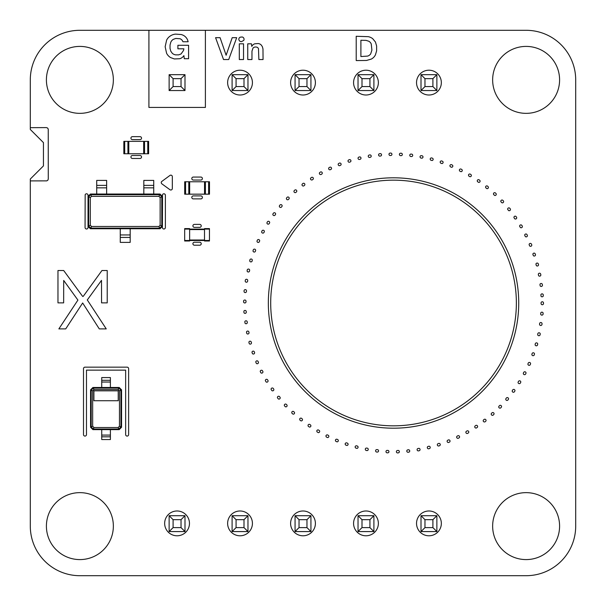<?xml version="1.0" encoding="UTF-8"?>
<svg xmlns="http://www.w3.org/2000/svg" width="606" height="606" viewBox="0 0 606 606"><rect width="100%" height="100%" fill="white"/><g stroke="black" fill="none" stroke-linecap="round" stroke-linejoin="round"><path stroke-width="0.91" d="M110.398 436.82L101.725 436.82L101.725 439.547L110.398 439.547L110.398 429.631L92.923 429.631L93.975 427.533L92.665 426.23L92.665 390.893L93.975 389.59L118.147 389.59L119.458 390.893L119.458 426.23L118.147 427.533L93.975 427.533M101.725 436.82L101.725 429.631M92.923 429.631L90.567 427.275L90.567 389.84L92.923 387.484L101.725 387.484L101.725 377.568L110.398 377.568L110.398 387.484L119.2 387.484L121.556 389.84L121.556 427.275L119.2 429.631L110.398 429.631M110.398 435.085L101.725 435.085M119.2 429.631L118.89 429.01L93.233 429.01L91.188 426.965L92.665 426.23M121.556 427.275L120.935 426.965L118.89 429.01L118.147 427.533M90.567 427.275L91.188 426.965L91.188 390.15L93.233 388.105L118.89 388.105L120.935 390.15L120.935 426.965L119.458 426.23M121.556 389.84L119.458 390.893M93.907 400.74L93.907 390.825L118.215 390.825L118.215 400.74L93.907 400.74M90.567 389.84L92.665 390.893M92.923 387.484L93.975 389.59M119.2 387.484L118.147 389.59M101.725 382.03L110.398 382.03M208.623 194.17L184.701 194.17L184.701 181.77L209.487 181.77L209.487 194.17L208.623 194.17L208.623 181.77M189.655 194.17L189.655 181.77M204.533 194.17L204.533 181.77M160.136 225.258L162.408 226.394L162.408 227.515A1.485 1.485 0 0 0 163.9 229A1.485 1.485 0 0 0 165.385 227.515L165.385 195.284A1.485 1.485 0 0 0 162.522 194.715L162.408 226.394L160.052 228.75L90.392 228.75L88.037 226.394L88.037 196.397L90.392 194.041L160.052 194.041L162.408 196.397L161.794 196.708L161.794 226.083L159.749 228.129L90.703 228.129L88.658 226.083L88.658 196.708L90.703 194.662L159.749 194.662L161.794 196.708L160.136 197.533L160.136 225.258L158.916 226.477L91.529 226.477L90.309 225.258L90.309 197.533L91.529 196.321L158.916 196.321L160.136 197.533M160.052 228.75L158.916 226.477M160.052 194.041L158.916 196.321M130.184 237.431L120.268 237.431L120.268 242.385L130.184 242.385L130.184 228.75M120.268 237.431L120.268 228.75M90.392 228.75L91.529 226.477M90.309 197.533L88.037 196.397L88.037 195.284A1.485 1.485 0 0 0 85.173 194.715L85.06 227.515A1.485 1.485 0 0 0 86.552 229A1.485 1.485 0 0 0 88.037 227.515L88.037 226.394L90.309 225.258M90.392 194.041L91.529 196.321M96.718 185.368L106.633 185.368L106.633 180.406L96.718 180.406L96.718 194.041M143.819 194.041L143.819 180.406L153.735 180.406L153.735 194.041M106.633 185.368L106.633 194.041M130.184 234.946L120.268 234.946M96.718 187.845L106.633 187.845M143.819 187.845L153.735 187.845M147.758 153.757L123.836 153.757L123.836 141.365L148.629 141.365L148.629 153.757L147.758 153.757L147.758 141.365M128.798 153.757L128.798 141.365M148.629 153.757L148.629 141.365M143.667 153.757L143.667 141.365M209.464 240.499L209.464 228.606L204.502 228.606L204.502 240.999L209.464 240.999L209.464 240.499L184.671 240.499L184.671 228.606L189.633 228.606L189.633 240.999L184.671 240.999L184.671 240.499M209.464 229.098L184.671 229.098M184.997 531.576L169.127 531.576L173.096 527.606L181.027 527.606L184.997 531.576L184.997 515.706L169.127 515.706L169.127 531.576M232.098 515.706L232.098 531.576L236.067 527.606L236.067 519.675L232.098 515.706L247.968 515.706L247.968 531.576L232.098 531.576M295.069 515.706L295.069 531.576L299.031 527.606L299.031 519.675L295.069 515.706L310.931 515.706L310.931 531.576L295.069 531.576M421.003 515.706L421.003 531.576L424.973 527.606L424.973 519.675L421.003 515.706L436.873 515.706L436.873 531.576L421.003 531.576M358.032 531.576L358.032 515.706L373.902 515.706L373.902 531.576L358.032 531.576L362.002 527.606L369.933 527.606L373.902 531.576M169.127 515.706L173.096 519.675L173.096 527.606M184.997 515.706L181.027 519.675L173.096 519.675M181.027 519.675L181.027 527.606M247.968 515.706L243.998 519.675L236.067 519.675M247.968 531.576L243.998 527.606L236.067 527.606M243.998 519.675L243.998 527.606M310.931 515.706L306.969 519.675L299.031 519.675M310.931 531.576L306.969 527.606L299.031 527.606M306.969 519.675L306.969 527.606M436.873 515.706L432.904 519.675L424.973 519.675M436.873 531.576L432.904 527.606L424.973 527.606M432.904 519.675L432.904 527.606M373.902 515.706L369.933 519.675L369.933 527.606M358.032 515.706L362.002 519.675L362.002 527.606M369.933 519.675L362.002 519.675M184.997 90.544L169.127 90.544L173.096 86.575L181.027 86.575L184.997 90.544L184.997 74.674L169.127 74.674L169.127 90.544M232.098 74.674L232.098 90.544L236.067 86.575L236.067 78.644L232.098 74.674L247.968 74.674L247.968 90.544L232.098 90.544M295.069 74.674L295.069 90.544L299.031 86.575L299.031 78.644L295.069 74.674L310.931 74.674L310.931 90.544L295.069 90.544M421.003 74.674L421.003 90.544L424.973 86.575L424.973 78.644L421.003 74.674L436.873 74.674L436.873 90.544L421.003 90.544M358.032 90.544L358.032 74.674L373.902 74.674L373.902 90.544L358.032 90.544L362.002 86.575L369.933 86.575L373.902 90.544M169.127 74.674L173.096 78.644L173.096 86.575M184.997 74.674L181.027 78.644L173.096 78.644M181.027 78.644L181.027 86.575M247.968 74.674L243.998 78.644L236.067 78.644M247.968 90.544L243.998 86.575L236.067 86.575M243.998 78.644L243.998 86.575M310.931 74.674L306.969 78.644L299.031 78.644M310.931 90.544L306.969 86.575L299.031 86.575M306.969 78.644L306.969 86.575M436.873 74.674L432.904 78.644L424.973 78.644M436.873 90.544L432.904 86.575L424.973 86.575M432.904 78.644L432.904 86.575M373.902 74.674L369.933 78.644L369.933 86.575M358.032 74.674L362.002 78.644L362.002 86.575M369.933 78.644L362.002 78.644M397.657 452.932A1.242 1.242 0 0 1 397.112 450.561L398.081 450.432A1.242 1.242 0 0 1 398.627 452.803L397.657 452.932M387.158 452.849A1.242 1.242 0 0 1 386.787 450.447L387.757 450.394A1.242 1.242 0 0 1 388.135 452.796L387.158 452.849M408.133 452.273A1.242 1.242 0 0 1 407.429 449.947L408.383 449.758A1.242 1.242 0 0 1 409.088 452.084L408.133 452.273M376.697 452.038A1.242 1.242 0 0 1 376.485 449.614L377.462 449.629A1.242 1.242 0 0 1 377.667 452.053L376.697 452.038M418.541 450.887A1.242 1.242 0 0 1 417.67 448.614L418.61 448.357A1.242 1.242 0 0 1 419.481 450.629L418.541 450.887M366.312 450.493A1.242 1.242 0 0 1 366.274 448.061L367.244 448.145A1.242 1.242 0 0 1 367.281 450.576L366.312 450.493M428.821 448.773A1.242 1.242 0 0 1 427.798 446.569L428.715 446.251A1.242 1.242 0 0 1 429.737 448.455L428.821 448.773M355.146 447.205A1.242 1.242 0 0 1 356.676 445.827L357.593 446.16A1.242 1.242 0 0 1 357.025 448.379L355.624 448.016L355.146 447.205M438.933 445.948A1.242 1.242 0 0 1 437.752 443.827L438.646 443.44A1.242 1.242 0 0 1 439.827 445.569L438.933 445.948M345.155 444.168A1.242 1.242 0 0 1 346.776 442.903L347.67 443.297A1.242 1.242 0 0 1 346.95 445.471L345.579 445.016L345.155 444.168M448.819 442.425A1.242 1.242 0 0 1 447.493 440.388L448.357 439.941A1.242 1.242 0 0 1 449.682 441.979L448.819 442.425M335.398 440.433A1.242 1.242 0 0 1 337.11 439.289L337.966 439.744A1.242 1.242 0 0 1 337.095 441.857L335.762 441.312L335.398 440.433M458.431 438.221A1.242 1.242 0 0 1 456.969 436.275L457.803 435.767A1.242 1.242 0 0 1 459.265 437.714L458.431 438.221M325.93 436.032A1.242 1.242 0 0 1 327.717 435.002L328.543 435.525A1.242 1.242 0 0 1 327.52 437.57L326.233 436.934L325.93 436.032M83.499 368.645A1.485 1.485 0 0 1 84.992 367.16L127.131 367.16A1.485 1.485 0 0 1 128.624 368.645L128.624 434.593A1.485 1.485 0 0 1 127.131 436.078A1.485 1.485 0 0 1 125.647 434.593L125.647 370.137L86.476 370.137L86.476 434.593A1.485 1.485 0 0 1 84.992 436.078A1.485 1.485 0 0 1 83.499 434.593L83.499 368.645M467.734 433.351A1.242 1.242 0 0 1 466.135 431.51L466.931 430.949A1.242 1.242 0 0 1 468.529 432.782L467.734 433.351M316.786 430.98A1.242 1.242 0 0 1 318.642 430.078L319.43 430.654A1.242 1.242 0 0 1 318.271 432.623L317.029 431.896L316.786 430.98M518.728 303A125.192 125.192 0 0 0 330.937 194.579A125.192 125.192 0 0 0 330.937 411.421A125.192 125.192 0 0 0 518.728 303M516.365 303A122.829 122.829 0 0 0 332.118 196.624A122.829 122.829 0 0 0 332.118 409.376A122.829 122.829 0 0 0 516.365 303M476.664 427.836A1.242 1.242 0 0 1 474.945 426.116L475.702 425.503A1.242 1.242 0 0 1 477.422 427.222L476.664 427.836M308.022 425.298A1.242 1.242 0 0 1 309.939 424.526L310.689 425.154A1.242 1.242 0 0 1 309.393 427.048L308.196 426.23L308.022 425.298M485.194 421.715A1.242 1.242 0 0 1 483.361 420.125L484.073 419.458A1.242 1.242 0 0 1 485.906 421.049L485.194 421.715M299.682 419.011A1.242 1.242 0 0 1 301.644 418.382L302.341 419.064A1.242 1.242 0 0 1 300.917 420.852L299.788 419.958L299.682 419.011M493.276 415.019A1.242 1.242 0 0 1 491.33 413.557L491.996 412.837A1.242 1.242 0 0 1 493.935 414.299L493.276 415.019M291.797 412.163A1.242 1.242 0 0 1 293.796 411.671L294.448 412.398A1.242 1.242 0 0 1 292.903 414.087L291.834 413.11L291.797 412.163M499.435 405.679A1.242 1.242 0 0 1 501.473 407.005L500.867 407.77A1.242 1.242 0 0 1 498.821 406.444L499.435 405.679M284.388 405.732A1.242 1.242 0 0 1 286.047 404.157L286.782 404.793A1.242 1.242 0 0 1 285.381 406.777L284.388 405.732M506.358 398.021A1.242 1.242 0 0 1 508.487 399.202L507.926 400.005A1.242 1.242 0 0 1 505.805 398.824L506.358 398.021M277.465 397.847A1.242 1.242 0 0 1 279.237 396.385L279.927 397.074A1.242 1.242 0 0 1 278.389 398.96L277.465 397.847M512.729 389.9A1.242 1.242 0 0 1 514.933 390.923L514.433 391.764A1.242 1.242 0 0 1 512.229 390.741L512.729 389.9M271.117 389.491A1.242 1.242 0 0 1 272.98 388.166L273.624 388.9A1.242 1.242 0 0 1 271.958 390.673L271.117 389.491M518.516 381.348A1.242 1.242 0 0 1 520.781 382.219L520.349 383.09A1.242 1.242 0 0 1 518.077 382.219L518.516 381.348M265.367 380.719A1.242 1.242 0 0 1 267.322 379.523L267.905 380.303A1.242 1.242 0 0 1 266.125 381.954L265.367 380.719M523.69 372.417A1.242 1.242 0 0 1 526.016 373.129L525.637 374.023A1.242 1.242 0 0 1 523.311 373.319L523.69 372.417M260.247 371.569A1.242 1.242 0 0 1 262.277 370.508L262.807 371.326A1.242 1.242 0 0 1 260.913 372.849L260.247 371.569M528.22 363.145A1.242 1.242 0 0 1 530.591 363.691L530.28 364.615A1.242 1.242 0 0 1 527.909 364.07L528.22 363.145M255.777 362.077A1.242 1.242 0 0 1 257.876 361.161L258.353 362.017A1.242 1.242 0 0 1 256.353 363.403L255.777 362.077M532.098 353.578A1.242 1.242 0 0 1 534.5 353.957L534.257 354.896A1.242 1.242 0 0 1 531.856 354.518L532.098 353.578M251.982 352.298A1.242 1.242 0 0 1 254.141 351.533L254.55 352.412A1.242 1.242 0 0 1 252.467 353.654L251.982 352.298M535.295 343.761A1.242 1.242 0 0 1 537.719 343.966L537.545 344.928A1.242 1.242 0 0 1 535.121 344.723L535.295 343.761M248.884 342.276A1.242 1.242 0 0 1 251.089 341.663L251.437 342.572A1.242 1.242 0 0 1 249.263 343.663L248.884 342.276M537.802 333.747A1.242 1.242 0 0 1 540.234 333.785L540.12 334.754A1.242 1.242 0 0 1 537.689 334.717L537.802 333.747M246.49 332.058A1.242 1.242 0 0 1 248.733 331.603L249.021 332.535A1.242 1.242 0 0 1 246.778 333.474L246.49 332.058M83.34 296.205L101.944 270.526L107.224 270.518L107.224 302.871L101.558 302.871L101.497 280.366L87.294 299.947L106.247 328.891L99.278 328.884L82.658 302.985L65.728 328.891L58.865 328.891L77.916 300.091L63.698 280.449L63.645 302.871L57.971 302.871L57.971 270.518L63.698 270.526L82.325 295.986L82.878 296.531L83.34 296.205M539.598 323.581A1.242 1.242 0 0 1 542.029 323.445L541.984 324.422A1.242 1.242 0 0 1 539.552 324.558L539.598 323.581M244.816 321.703A1.242 1.242 0 0 1 247.089 321.407L247.309 322.354A1.242 1.242 0 0 1 245.006 323.134L244.816 321.703M540.681 313.317A1.242 1.242 0 0 1 543.097 313.014L543.12 313.984A1.242 1.242 0 0 1 540.703 314.287L540.681 313.317M243.87 311.257A1.242 1.242 0 0 1 246.157 311.12L246.309 312.082A1.242 1.242 0 0 1 243.96 312.696L243.87 311.257M541.044 303A1.242 1.242 0 0 1 543.43 302.53L543.521 303.5A1.242 1.242 0 0 1 541.135 303.97L541.044 303M243.559 301.243A1.242 1.242 0 0 1 245.953 300.788L246.036 301.765A1.242 1.242 0 0 1 243.65 302.212L243.559 301.243M540.9 294.675A1.242 1.242 0 0 1 543.188 294.561L543.332 295.523A1.242 1.242 0 0 1 540.976 296.122L540.9 294.675M244.051 290.759A1.242 1.242 0 0 1 246.468 290.471L246.483 291.448A1.242 1.242 0 0 1 244.066 291.728L244.051 290.759M539.961 284.388A1.242 1.242 0 0 1 542.234 284.116L542.446 285.062A1.242 1.242 0 0 1 540.135 285.827L539.961 284.388M245.271 280.328A1.242 1.242 0 0 1 247.702 280.214L247.649 281.192A1.242 1.242 0 0 1 245.225 281.305L245.271 280.328M538.302 274.192A1.242 1.242 0 0 1 540.552 273.76L540.825 274.692A1.242 1.242 0 0 1 538.575 275.616L538.302 274.192M247.225 270.018A1.242 1.242 0 0 1 249.657 270.071L249.536 271.041A1.242 1.242 0 0 1 247.104 270.98L247.225 270.018M535.931 264.14A1.242 1.242 0 0 1 538.143 263.549L538.484 264.458A1.242 1.242 0 0 1 536.302 265.534L535.931 264.14M249.892 259.86A1.242 1.242 0 0 1 252.308 260.088L252.119 261.05A1.242 1.242 0 0 1 249.702 260.822L249.892 259.86M532.863 254.278A1.242 1.242 0 0 1 535.03 253.528L535.431 254.414A1.242 1.242 0 0 1 533.333 255.641L532.863 254.278M253.255 249.922A1.242 1.242 0 0 1 255.656 250.316L255.406 251.263A1.242 1.242 0 0 1 253.005 250.861L253.255 249.922M529.114 244.65A1.242 1.242 0 0 1 531.227 243.756L531.689 244.612A1.242 1.242 0 0 1 529.682 245.983L529.114 244.65M194.397 245.21A1.485 1.485 0 0 1 192.905 243.726A1.485 1.485 0 0 1 194.397 242.241L199.745 242.241A1.485 1.485 0 0 1 201.23 243.726A1.485 1.485 0 0 1 199.745 245.21L194.397 245.21M257.315 240.241A1.242 1.242 0 0 1 259.679 240.802L259.36 241.726A1.242 1.242 0 0 1 256.997 241.158L257.315 240.241M524.705 235.31A1.242 1.242 0 0 1 526.743 234.272L527.265 235.09A1.242 1.242 0 0 1 525.357 236.598L524.705 235.31M262.034 230.863A1.242 1.242 0 0 1 264.36 231.59L263.974 232.492A1.242 1.242 0 0 1 261.656 231.765L262.034 230.863M519.645 226.303A1.242 1.242 0 0 1 521.607 225.121L522.19 225.902A1.242 1.242 0 0 1 520.387 227.538L519.645 226.303M194.397 227.364A1.485 1.485 0 0 1 192.905 225.879A1.485 1.485 0 0 1 194.397 224.387L199.745 224.387A1.485 1.485 0 0 1 201.23 225.879A1.485 1.485 0 0 1 199.745 227.364L194.397 227.364M267.405 221.849A1.242 1.242 0 0 1 269.67 222.735L269.223 223.599A1.242 1.242 0 0 1 266.958 222.713L267.405 221.849M513.971 217.668A1.242 1.242 0 0 1 515.85 216.357L516.486 217.092A1.242 1.242 0 0 1 514.805 218.849L513.971 217.668M273.389 213.221A1.242 1.242 0 0 1 275.586 214.266L275.079 215.1A1.242 1.242 0 0 1 272.882 214.054L273.389 213.221M507.707 209.456A1.242 1.242 0 0 1 509.487 208.01L510.176 208.706A1.242 1.242 0 0 1 508.623 210.577L507.707 209.456M279.964 205.04A1.242 1.242 0 0 1 282.078 206.237L281.517 207.032A1.242 1.242 0 0 1 279.404 205.835L279.964 205.04M500.889 201.7A1.242 1.242 0 0 1 502.563 200.131L503.291 200.775A1.242 1.242 0 0 1 501.874 202.752L500.889 201.7M287.092 197.336A1.242 1.242 0 0 1 289.123 198.677L288.509 199.427A1.242 1.242 0 0 1 286.479 198.094L287.092 197.336M193.284 198.882A1.485 1.485 0 0 1 191.799 197.389A1.485 1.485 0 0 1 193.284 195.905L200.904 195.905A1.485 1.485 0 0 1 202.389 197.389A1.485 1.485 0 0 1 200.904 198.882L193.284 198.882M493.504 193.488A1.242 1.242 0 0 1 495.511 193.019L496.155 193.746A1.242 1.242 0 0 1 494.594 195.42L493.542 194.435L493.504 193.488M296.008 192.337A1.242 1.242 0 0 1 294.077 190.86L294.743 190.148A1.242 1.242 0 0 1 296.675 191.625L296.008 192.337M161.454 181.702L169.968 175.422A1.485 1.485 0 0 1 172.324 176.626L172.324 188.527A1.485 1.485 0 0 1 169.968 189.731L161.787 183.785L161.188 182.807L161.454 181.702M485.603 186.769A1.242 1.242 0 0 1 487.572 186.156L488.262 186.837A1.242 1.242 0 0 1 486.823 188.617L485.701 187.708L485.603 186.769M303.985 185.784A1.242 1.242 0 0 1 302.167 184.179L302.879 183.512A1.242 1.242 0 0 1 304.704 185.125L303.985 185.784M477.248 180.611A1.242 1.242 0 0 1 479.164 179.861L479.907 180.497A1.242 1.242 0 0 1 478.596 182.376L477.414 181.542L477.248 180.611M30.3 129.464L30.3 127.669L46.412 127.601L47.609 128.04L48.245 129.139L48.275 179.043L47.836 180.24L46.738 180.876L30.3 180.906L30.3 179.043L43.45 165.9L43.45 142.615L30.3 129.464M193.284 180.035A1.485 1.485 0 0 1 191.799 178.55A1.485 1.485 0 0 1 193.284 177.066L200.904 177.066A1.485 1.485 0 0 1 202.389 178.55A1.485 1.485 0 0 1 200.904 180.035L193.284 180.035M312.401 179.808A1.242 1.242 0 0 1 310.696 178.081L311.461 177.467A1.242 1.242 0 0 1 313.166 179.202L312.401 179.808M468.483 175.058A1.242 1.242 0 0 1 470.347 174.172L471.127 174.755A1.242 1.242 0 0 1 469.953 176.717L468.711 175.975L468.483 175.058M321.218 174.437A1.242 1.242 0 0 1 319.642 172.589L320.438 172.036A1.242 1.242 0 0 1 322.021 173.884L321.218 174.437M459.348 170.127A1.242 1.242 0 0 1 461.143 169.119L461.969 169.642A1.242 1.242 0 0 1 460.931 171.68L459.643 171.028L459.348 170.127M330.384 169.695A1.242 1.242 0 0 1 328.944 167.741L329.778 167.241A1.242 1.242 0 0 1 331.224 169.195L330.384 169.695M449.894 165.847A1.242 1.242 0 0 1 451.614 164.718L452.47 165.18A1.242 1.242 0 0 1 451.584 167.294L450.25 166.726L449.894 165.847M339.868 165.605A1.242 1.242 0 0 1 338.557 163.552L339.428 163.112A1.242 1.242 0 0 1 340.739 165.165L339.868 165.605M440.161 162.241A1.242 1.242 0 0 1 441.804 160.991L442.691 161.393A1.242 1.242 0 0 1 441.948 163.559L440.577 163.097L440.161 162.241M349.609 162.188A1.242 1.242 0 0 1 348.45 160.052L349.344 159.673A1.242 1.242 0 0 1 350.503 161.81L349.609 162.188M430.207 159.325A1.242 1.242 0 0 1 431.752 157.961L432.661 158.302A1.242 1.242 0 0 1 432.078 160.522L430.677 160.151L430.207 159.325M359.563 159.461A1.242 1.242 0 0 1 358.555 157.249L359.479 156.931A1.242 1.242 0 0 1 360.487 159.143L359.563 159.461M132.426 158.469A1.485 1.485 0 0 1 130.934 156.984A1.485 1.485 0 0 1 132.426 155.492L140.039 155.492A1.485 1.485 0 0 1 141.531 156.984A1.485 1.485 0 0 1 140.039 158.469L132.426 158.469M421.049 158.083A1.242 1.242 0 0 1 421.026 155.651L421.996 155.742A1.242 1.242 0 0 1 422.018 158.174L421.049 158.083M369.683 157.439A1.242 1.242 0 0 1 368.834 155.159L369.781 154.909A1.242 1.242 0 0 1 370.63 157.189L369.683 157.439M410.845 156.515A1.242 1.242 0 0 1 410.656 154.091L411.633 154.113A1.242 1.242 0 0 1 411.815 156.537L410.845 156.515M379.924 156.121A1.242 1.242 0 0 1 379.235 153.788L380.197 153.606A1.242 1.242 0 0 1 380.886 155.939L379.924 156.121M400.551 155.659A1.242 1.242 0 0 1 400.195 153.257L401.172 153.212A1.242 1.242 0 0 1 401.528 155.613L400.551 155.659M390.234 155.53A1.242 1.242 0 0 1 389.711 153.159L390.673 153.045A1.242 1.242 0 0 1 391.203 155.416L390.234 155.53M132.426 139.63A1.485 1.485 0 0 1 130.934 138.138A1.485 1.485 0 0 1 132.426 136.653L140.039 136.653A1.485 1.485 0 0 1 141.531 138.138A1.485 1.485 0 0 1 140.039 139.63L132.426 139.63M148.917 107.436L148.917 30.3L205.396 30.3L205.396 107.436L148.917 107.436M181.391 34.542L175.475 34.11A11.931 11.931 0 0 0 170.839 35.625L169.544 36.519A10.87 10.87 0 0 0 166.62 40.125L165.15 46.723L166.582 53.245A10.628 10.628 0 0 0 170.581 57.578L174.354 58.949L179.747 58.729A7.174 7.174 0 0 0 183.065 56.676L183.906 55.638L184.269 58.714L188.587 58.714L188.587 45.283L177.899 45.283L177.899 48.798L183.876 48.798L183.504 50.54L181.042 53.972L178.672 54.858L175.642 54.866A6.522 6.522 0 0 1 172.286 53.298L170.794 51.215L170.036 48.472L170.036 45.026L170.786 42.253A6.552 6.552 0 0 1 173.316 39.345L175.793 38.443L180.005 38.739A4.803 4.803 0 0 1 182.467 40.746L182.921 41.753L188.155 41.753L187.602 39.996A9.196 9.196 0 0 0 183.042 35.178L181.391 34.542M356.214 60.57L356.214 36.277L368.357 36.678A11.15 11.15 0 0 1 372.652 38.625L375.447 42.011L376.621 45.995L376.621 50.843L375.447 54.828A9.522 9.522 0 0 1 371.349 59.062L366.501 60.464L356.214 60.57M366.077 40.375L360.896 40.254L360.896 56.555L367.622 56.093A5.78 5.78 0 0 0 370.667 53.919L371.902 50.116L371.266 44.049A5.515 5.515 0 0 0 368.812 41.238L366.077 40.375M223.531 59.539L215.577 37.678L220.084 37.678L226.129 55.244L232.212 37.678L236.681 37.678L228.72 59.539L223.531 59.539M239.309 59.539L239.309 43.814L243.529 43.814L243.529 59.539L239.309 59.539M251.77 46.367A5.537 5.537 0 0 1 254.74 43.806L258.285 43.534A5.378 5.378 0 0 1 261.11 44.867L262.353 46.617L262.974 48.95L263.065 59.539L258.86 59.539L258.489 48.707A2.644 2.644 0 0 0 256.671 47.109L255.611 46.988A3.507 3.507 0 0 0 253.005 48.079L251.967 51.146L251.967 59.539L247.748 59.539L247.748 43.814L251.46 43.814L251.77 46.367M240.074 37.201L242.173 36.974A2.454 2.454 0 0 1 243.718 38.049L243.96 38.61A2.477 2.477 0 0 1 243.726 40.473L241.43 41.647A2.704 2.704 0 0 1 239.559 40.966L238.915 39.913A2.5 2.5 0 0 1 239.158 38.049L240.074 37.201M205.396 30.3L526.122 30.3A49.578 49.578 0 0 1 575.7 79.878L575.7 526.122A49.578 49.578 0 0 1 526.122 575.7L79.878 575.7A49.578 49.578 0 0 1 30.3 526.122L30.3 180.906M30.3 127.669L30.3 79.878A49.578 49.578 0 0 1 79.878 30.3L148.917 30.3M43.45 165.9L43.45 142.615M79.878 559.588A33.466 33.466 0 0 1 50.896 509.381A33.466 33.466 0 0 1 108.868 509.381A33.466 33.466 0 0 1 79.878 559.588M177.066 535.787A12.393 12.393 0 0 1 166.324 517.191A12.393 12.393 0 0 1 187.799 517.191A12.393 12.393 0 0 1 177.066 535.787M240.029 535.787A12.393 12.393 0 0 1 229.295 517.191A12.393 12.393 0 0 1 250.763 517.191A12.393 12.393 0 0 1 240.029 535.787M303 535.787A12.393 12.393 0 0 1 292.266 517.191A12.393 12.393 0 0 1 313.734 517.191A12.393 12.393 0 0 1 303 535.787M365.971 535.787A12.393 12.393 0 0 1 355.237 517.191A12.393 12.393 0 0 1 376.705 517.191A12.393 12.393 0 0 1 365.971 535.787M428.934 535.787A12.393 12.393 0 0 1 418.201 517.191A12.393 12.393 0 0 1 439.676 517.191A12.393 12.393 0 0 1 428.934 535.787M526.122 559.588A33.466 33.466 0 0 1 497.132 509.381A33.466 33.466 0 0 1 555.104 509.381A33.466 33.466 0 0 1 526.122 559.588M79.878 113.352A33.466 33.466 0 0 1 50.896 63.145A33.466 33.466 0 0 1 108.868 63.145A33.466 33.466 0 0 1 79.878 113.352M240.029 95.006A12.393 12.393 0 0 1 229.295 76.409A12.393 12.393 0 0 1 250.763 76.409A12.393 12.393 0 0 1 240.029 95.006M303 95.006A12.393 12.393 0 0 1 292.266 76.409A12.393 12.393 0 0 1 313.734 76.409A12.393 12.393 0 0 1 303 95.006M365.971 95.006A12.393 12.393 0 0 1 355.237 76.409A12.393 12.393 0 0 1 376.705 76.409A12.393 12.393 0 0 1 365.971 95.006M428.934 95.006A12.393 12.393 0 0 1 418.201 76.409A12.393 12.393 0 0 1 439.676 76.409A12.393 12.393 0 0 1 428.934 95.006M526.122 113.352A33.466 33.466 0 0 1 497.132 63.145A33.466 33.466 0 0 1 555.104 63.145A33.466 33.466 0 0 1 526.122 113.352M101.725 387.484L110.398 387.484M101.725 380.295L110.398 380.295M185.565 194.17L185.565 181.77M188.792 194.17L188.792 181.77M205.396 194.17L205.396 181.77M143.819 185.368L153.735 185.368M124.707 153.757L124.707 141.365M127.927 153.757L127.927 141.365M144.539 153.757L144.539 141.365M204.502 240.006L189.633 240.006M204.502 229.591L189.633 229.591"/></g></svg>
